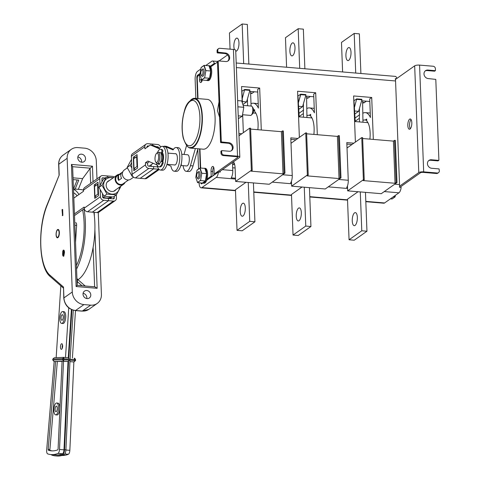 <?xml version="1.0" encoding="UTF-8"?>
<svg xmlns="http://www.w3.org/2000/svg" width="480" height="480" viewBox="0 0 480 480"><rect width="100%" height="100%" fill="white"/><g stroke="black" fill="none" stroke-linecap="round" stroke-linejoin="round"><path stroke-width="0.72" d="M218.034 52.392L217.308 52.908L217.854 52.2L225.402 53.01A4.446 3.912 -125.3 0 1 229.656 57.618A4.446 3.912 -125.3 0 1 228.132 60.9A4.446 3.912 -125.3 0 1 225.726 61.536L218.358 60.912L217.464 61.59L218.202 61.026M217.308 52.908L224.676 53.526A4.446 3.912 -125.3 0 1 228.93 58.134A4.446 3.912 -125.3 0 1 227.748 61.134M221.478 142.098L220.752 142.614L221.298 141.906L228.846 142.716A4.446 3.912 -125.3 0 1 233.106 147.324A4.446 3.912 -125.3 0 1 231.576 150.612A4.446 3.912 -125.3 0 1 229.176 151.242L221.808 150.618L220.914 151.296L221.646 150.732M220.752 142.614L228.12 143.232A4.446 3.912 -125.3 0 1 232.374 147.84A4.446 3.912 -125.3 0 1 231.198 150.84M202.272 80.04A3.858 1.476 94.8 0 1 200.658 82.542A3.858 1.476 94.8 0 1 199.482 79.752L199.296 74.928L198.072 75.798A2.34 0.894 -85.2 0 0 197.25 78.684L198.012 98.598M199.296 74.928L199.986 74.988M207.054 179.1L211.212 176.154L211.026 171.336A3.858 1.476 94.8 0 1 212.85 166.428A3.858 1.476 94.8 0 1 214.026 169.212L214.212 174.036L237.792 157.362L237.78 156.942M206.91 179.604L207.564 179.658M212.376 176.256L211.212 176.154M219.012 172.008L239.52 157.506A3.744 1.062 177.8 0 0 239.814 157.074A3.744 1.062 177.8 0 0 237.522 156.192L223.95 155.046L223.224 155.562A2.34 2.058 -125.3 0 1 220.986 153.138L220.914 151.296M237.792 157.362A1.872 0.528 -2.2 0 0 237.942 157.146A1.872 0.528 -2.2 0 0 236.796 156.702L223.224 155.562M214.212 174.036L215.376 174.132M217.854 52.2L217.782 50.358L217.056 50.874A2.34 2.058 -125.3 0 1 217.86 49.146L218.586 48.63A2.34 2.058 54.7 0 0 217.782 50.358M217.128 52.71L217.056 50.874M221.298 141.906L218.196 61.08M220.572 142.416L217.464 61.59M220.986 153.138L221.712 152.622L221.64 150.786M218.586 48.63A2.34 2.058 54.7 0 1 219.852 48.3L233.424 49.44A3.744 1.062 -2.2 0 1 235.71 50.322L239.814 157.074M221.712 152.622A2.34 2.058 54.7 0 0 223.95 155.046M227.556 54.954L219.042 60.972M217.488 62.07L210.768 66.822M201.156 78.582L201.204 79.896A3.858 1.476 -85.2 0 0 201.582 81.882M213.654 167.226A3.858 1.476 -85.2 0 0 212.754 171.48L212.922 175.872M200.682 168.036L199.944 148.914M395.346 195.354L394.986 196.908L392.046 198.984L390.408 198.846M395.232 195.438L394.986 196.908L393.348 196.77M209.082 65.808A7.488 2.862 94.8 0 1 210.846 71.04A7.488 2.862 94.8 0 1 207.306 80.556A7.488 2.862 94.8 0 1 206.7 80.322M208.11 65.688A7.488 2.862 94.8 0 1 208.566 65.634L209.424 65.706A7.488 2.862 94.8 0 1 211.704 71.112A7.488 2.862 94.8 0 1 208.17 80.628L207.306 80.556M208.566 65.634A7.488 2.862 94.8 0 1 209.004 65.766M205.002 168.438A7.488 2.862 94.8 0 1 206.76 173.67A7.488 2.862 94.8 0 1 203.226 183.186A7.488 2.862 94.8 0 1 202.62 182.958A1.872 0.714 -85.2 0 0 202.632 183.144M204.024 168.318A7.488 2.862 94.8 0 1 204.48 168.264L205.338 168.336A7.488 2.862 94.8 0 1 207.618 173.742A7.488 2.862 94.8 0 1 204.084 183.258L203.226 183.186M204.48 168.264A7.488 2.862 94.8 0 1 204.918 168.396M410.292 128.778A5.148 1.968 94.8 0 1 409.542 125.658A5.148 1.968 94.8 0 1 411.066 119.568M411.816 122.688A5.148 1.968 94.8 0 1 409.386 129.228A5.148 1.968 94.8 0 1 407.82 125.514A5.148 1.968 94.8 0 1 410.25 118.968A5.148 1.968 94.8 0 1 411.816 122.688M436.524 173.514L437.25 172.998A2.34 2.058 54.7 0 0 438.516 172.668L437.784 173.178A2.34 2.058 -125.3 0 1 436.524 173.514L422.946 172.368A1.872 0.528 -2.2 0 0 420.498 172.74L399.99 187.236M437.25 172.998L423.678 171.858A3.744 1.062 177.8 0 0 418.776 172.596L414.672 65.844A3.744 1.062 -2.2 0 1 419.574 65.106L433.146 66.246A2.34 2.058 54.7 0 1 435.39 68.67L435.462 70.512L434.568 71.19L435.396 70.65M399.522 186.204L418.776 172.596M425.178 70.968A4.446 3.912 -125.3 0 1 427.2 70.566L427.926 70.056A4.446 3.912 -125.3 0 0 425.52 70.686A4.446 3.912 -125.3 0 0 424.254 75.324A4.446 3.912 -125.3 0 0 428.25 78.576L435.798 79.392L438.906 160.218L438.012 160.896L438.84 160.356M428.622 160.674A4.446 3.912 -125.3 0 1 430.644 160.272L431.37 159.762A4.446 3.912 -125.3 0 0 428.97 160.392A4.446 3.912 -125.3 0 0 427.698 165.03A4.446 3.912 -125.3 0 0 431.7 168.282L439.068 168.906L439.32 170.934A2.34 2.058 54.7 0 1 438.516 172.668M427.2 70.566L434.568 71.19M430.644 160.272L438.012 160.896M431.37 159.762L438.738 160.38M427.926 70.056L435.294 70.674M395.418 79.458L414.672 65.844M252.084 106.554L253.044 107.916A3.276 1.254 94.8 0 1 253.554 109.944A3.276 1.254 94.8 0 1 252.546 113.856L251.364 115.044A4.68 1.788 -85.2 0 0 252.804 109.452A4.68 1.788 -85.2 0 0 252.084 106.554A4.68 1.788 -85.2 0 0 251.376 106.074L243.15 105.378M242.538 114.72L250.596 115.398A4.68 1.788 -85.2 0 0 251.364 115.044M219.546 117.102L217.47 110.736L219.012 101.814M237.642 100.602L241.704 100.944L243.78 107.304L242.292 116.19L238.338 118.68M243.78 107.304L237.882 106.812M242.292 116.19L238.23 115.848M289.896 51.156A6.552 2.502 -85.2 0 0 291.894 55.89A6.552 2.502 -85.2 0 0 294.984 47.562A6.552 2.502 -85.2 0 0 292.992 42.828A6.552 2.502 -85.2 0 0 289.896 51.156A6.552 2.502 -85.2 0 0 291.894 55.89A6.552 2.502 -85.2 0 0 294.984 47.562A6.552 2.502 -85.2 0 0 292.992 42.828A6.552 2.502 -85.2 0 0 289.896 51.156M285.462 37.71L286.596 67.236L285.462 37.71L298.182 28.716L303.354 29.148L304.878 68.778L303.354 29.148L298.182 28.716L285.462 37.71M297.756 95.418L298.788 95.502L300.696 94.152L300.714 94.65L305.886 95.082L302.598 106.626L298.362 106.266L302.598 106.626L298.488 109.53L302.598 106.626L305.886 95.082L300.714 94.65L298.248 103.302L300.696 94.152L305.868 94.59L305.886 95.082L305.868 94.59M299.706 68.34L298.182 28.716L299.706 68.34M255.594 112.704A16.38 6.264 -85.2 0 0 255 113.136M255.888 113.214L253.08 112.974M367.626 122.13A16.38 6.264 -85.2 0 0 367.038 122.568M367.926 122.64L354.594 121.518M311.61 117.42A16.38 6.264 -85.2 0 0 311.022 117.852M311.904 117.924L298.578 116.802M306.954 117.51L306.564 96.156M303.51 117.222L303.366 113.568L299.184 116.526M303.42 103.74L303.366 113.568M299.058 113.268L303.66 110.016M301.326 212.622A6.552 2.502 -85.2 0 0 299.334 207.888A6.552 2.502 -85.2 0 0 296.238 216.216A6.552 2.502 -85.2 0 0 298.236 220.95A6.552 2.502 -85.2 0 0 301.326 212.622M302.022 187.02L291.48 194.472L293.04 235.062L305.766 226.068L304.272 187.212M293.04 235.062L298.212 235.5L310.938 226.506L309.444 187.644M305.766 226.068L310.938 226.506M257.868 129.702A17.664 6.756 -85.2 0 0 258.09 123.3A17.664 6.756 -85.2 0 0 254.7 111.57L254.622 109.626L253.554 110.382M369.9 139.134A17.664 6.756 -85.2 0 0 370.128 132.732A17.664 6.756 -85.2 0 0 366.732 120.996L366.66 119.058L365.232 120.066A17.664 6.756 -85.2 0 0 364.746 119.976A17.664 6.756 -85.2 0 0 362.904 120.462M306.888 115.746A17.664 6.756 94.8 0 1 308.73 115.266A17.664 6.756 94.8 0 1 309.216 115.35L310.644 114.342L310.716 116.28A17.664 6.756 94.8 0 1 314.106 128.016A17.664 6.756 94.8 0 1 313.884 134.418M369.81 101.478L361.62 100.794M370.254 113.046L365.364 112.632A25.038 9.57 -85.2 0 1 370.428 117.546L369.714 98.886L371.712 97.47L373.32 139.422M355.386 142.092L353.616 95.946L371.712 97.47M354.264 108.018L356.712 98.868L354.804 100.218L353.772 100.134M356.712 98.868L361.884 99.306L361.902 99.798L358.614 111.336L354.504 114.246M257.778 92.052L249.588 91.362M258.222 103.614L253.326 103.206A25.038 9.57 -85.2 0 1 258.396 108.114L257.676 89.454L259.674 88.044L261.288 129.99M242.19 102.426L241.578 86.52L259.674 88.044M242.232 98.592L244.68 89.442L242.772 90.792L241.74 90.702M244.68 89.442L249.852 89.874L249.87 90.372L246.576 101.91L242.874 104.526M232.548 164.49L233.82 164.592L233.706 161.616M313.794 96.768L305.604 96.078M317.304 134.706L315.696 92.754L313.692 94.17L314.412 112.83A25.038 9.57 94.8 0 0 309.348 107.916A25.038 9.57 94.8 0 0 307.038 108.432M315.696 92.754L297.594 91.236L299.37 137.382M235.5 178.212L231.192 177.846A6.552 2.502 -85.2 0 0 232.782 170.544L232.47 162.492M241.812 133.752L238.908 133.506M243.348 132.666L242.664 114.732M297.834 138.468L290.796 137.874L292.242 175.548A6.552 2.502 94.8 0 1 290.658 182.856L291.522 182.928M353.85 143.178L346.812 142.59L348.264 180.264A6.552 2.502 94.8 0 1 346.674 187.566L347.538 187.638M394.728 184.176L399.54 184.578L395.562 80.97L236.376 67.572M235.536 179.052L216.258 177.426A6.552 2.502 -85.2 0 0 218.448 171.96L220.176 172.104A6.552 2.502 -85.2 0 0 220.26 171.12M399.54 184.578A6.552 2.502 94.8 0 1 399.432 187.194L401.154 187.338A6.552 2.502 94.8 0 1 398.958 192.804L384.6 202.956A6.552 2.502 94.8 0 1 383.814 203.202L365.82 201.69M235.5 190.722L201.108 187.83A6.552 2.502 -85.2 0 1 199.11 183.096L199.098 182.748M198.57 169.008L197.808 149.19M195.858 98.418L195.132 79.488A6.552 2.502 -85.2 0 1 197.436 71.412L200.85 68.994M365.364 112.632A25.038 9.57 -85.2 0 0 363.054 113.148M309.216 115.35L310.686 115.476M365.232 120.066L366.702 120.192M253.548 110.664L254.67 110.76M253.326 103.206A25.038 9.57 -85.2 0 0 251.016 103.722M396.426 78.744L395.262 78.648A6.552 2.502 94.8 0 1 395.562 80.97M358.038 191.736L347.502 199.182L349.062 239.778L361.782 230.784L360.288 191.922M246 182.304L235.464 189.756L237.024 230.352L249.744 221.352L248.256 182.496M216.258 177.426L201.9 187.578L235.488 190.404M205.806 65.496L211.794 61.26A6.552 2.502 -85.2 0 1 212.586 61.008A6.552 2.502 -85.2 0 1 214.278 63.414L210.336 66.204M236.196 62.994L395.286 76.386A6.552 2.502 94.8 0 1 396.882 78.42M197.64 98.568L196.836 77.592A1.872 0.714 94.8 0 1 197.49 75.288L200.106 73.44M215.442 63.516L214.278 63.414M200.304 168.006L199.572 148.884M218.448 171.96L206.688 180.276M202.764 183.048L201.66 183.828A1.872 0.714 94.8 0 1 201.438 183.9A1.872 0.714 94.8 0 1 200.892 182.898M201.108 187.83A6.552 2.502 -85.2 0 0 201.9 187.578M295.968 139.782L290.856 139.356M239.952 135.072L238.962 134.988M351.984 144.498L346.872 144.066M362.97 122.226L362.58 100.872M359.526 121.932L359.382 118.284L355.206 121.242M359.436 108.45L359.382 118.284M355.08 117.984L359.676 114.732M250.548 91.446L251.082 106.044M247.404 99.024L247.608 105.756M247.068 105.708L247.644 105.306M345.918 55.872A6.552 2.502 -85.2 0 0 347.91 60.6A6.552 2.502 -85.2 0 0 351.006 52.272A6.552 2.502 -85.2 0 0 349.008 47.544A6.552 2.502 -85.2 0 0 345.918 55.872M355.722 73.056L354.198 33.426L341.478 42.42L342.612 71.952M360.894 73.488L359.37 33.864L354.198 33.426M354.378 110.982L358.614 111.336M356.736 99.36L361.902 99.798M235.74 51.15A6.552 2.502 -85.2 0 0 235.878 51.174A6.552 2.502 -85.2 0 0 238.968 42.846A6.552 2.502 -85.2 0 0 236.976 38.118A6.552 2.502 -85.2 0 0 233.88 46.446A6.552 2.502 -85.2 0 0 234.426 49.578M243.69 63.624L242.166 24L229.44 32.994L230.064 49.158M248.856 64.062L247.338 24.438L242.166 24M242.346 101.556L246.576 101.91M244.698 89.934L249.87 90.372M355.218 121.572L353.964 100.146M241.926 90.72L242.406 103.08M299.196 116.856L297.948 95.436M245.31 207.906A6.552 2.502 -85.2 0 0 243.312 203.178A6.552 2.502 -85.2 0 0 240.222 211.506A6.552 2.502 -85.2 0 0 242.214 216.234A6.552 2.502 -85.2 0 0 245.31 207.906M237.024 230.352L242.196 230.784L254.916 221.79L253.422 182.934M249.744 221.352L254.916 221.79M357.342 217.332A6.552 2.502 -85.2 0 0 355.35 212.604A6.552 2.502 -85.2 0 0 352.254 220.932A6.552 2.502 -85.2 0 0 354.252 225.66A6.552 2.502 -85.2 0 0 357.342 217.332M349.062 239.778L354.228 240.21L366.954 231.216L365.46 192.36M361.782 230.784L366.954 231.216M310.332 96.474L308.388 97.848A9.36 3.576 94.8 0 1 307.26 98.202L306.642 98.154M291.456 181.2L291.642 186.15L325.254 188.976L340.974 177.864L339.354 135.702L338.496 135.624L337.404 136.398L306.642 133.806M340.974 177.864L340.116 177.786L338.496 135.624M340.116 177.786L339.024 178.56L307.134 175.878L308.226 175.104L306.606 132.942L305.748 132.87L291.006 143.292M291.642 186.15L307.362 175.032L308.226 175.104M307.362 175.032L305.748 132.87M339.024 178.56L337.404 136.398M233.73 162.282A9.36 3.576 94.8 0 1 235.11 167.976L235.626 181.434L269.238 184.26L284.958 173.148L283.338 130.986L282.474 130.914L281.388 131.682L250.62 129.096M284.958 173.148L284.094 173.076L282.474 130.914M284.094 173.076L283.008 173.844L251.118 171.162L252.21 170.394L250.59 128.232L249.726 128.154L238.992 135.744M235.626 181.434L251.346 170.316L252.21 170.394M251.346 170.316L249.726 128.154M283.008 173.844L281.388 131.682M347.472 185.91L347.664 190.86L381.27 193.692L396.996 182.574L395.376 140.412L394.512 140.34L393.42 141.114L362.658 138.522M396.996 182.574L396.132 182.502L394.512 140.34M396.132 182.502L395.04 183.276L363.156 180.588L364.242 179.82L362.622 137.658L361.764 137.586L347.022 148.008M347.664 190.86L363.384 179.748L364.242 179.82M363.384 179.748L361.764 137.586M395.04 183.276L393.42 141.114M254.31 91.764L252.372 93.132A9.36 3.576 94.8 0 1 251.238 93.492L250.62 93.438M366.348 101.19L364.404 102.564A9.36 3.576 94.8 0 1 363.276 102.918L362.658 102.864M204.426 77.748L201.708 79.992L206.538 80.4L209.598 78.186L210.702 71.004L209.598 78.186L204.648 77.916L205.878 70.596L210.702 71.004L208.992 65.76L204.168 65.358L205.878 70.596L204.648 77.916L201.57 79.77L199.908 74.676L201.102 67.566L203.958 65.55L205.62 70.644M203.976 65.49L201.102 67.566M209.13 65.988L210.768 71.016M202.992 71.814A2.808 1.074 94.8 0 1 202.44 74.736A2.808 1.074 94.8 0 1 201.246 75.096A2.808 1.074 94.8 0 1 200.814 73.356A2.808 1.074 94.8 0 1 201.672 70.002A2.808 1.074 94.8 0 1 202.992 71.814M201.246 75.096L201.888 76.008A3.744 1.434 -85.2 0 0 202.452 76.392A3.744 1.434 -85.2 0 0 204.216 71.628A3.744 1.434 -85.2 0 0 203.076 68.928A3.744 1.434 -85.2 0 0 202.458 69.21L201.672 70.002M200.34 180.384L197.622 182.622L202.452 183.03L205.512 180.816L206.616 173.634L205.392 180.954L200.562 180.546L201.792 173.226L206.616 173.634L204.906 168.396L200.082 167.988L201.792 173.226L200.562 180.546L197.49 182.4L195.828 177.312L197.016 170.202L199.872 168.18L201.534 173.274M199.89 168.12L197.016 170.202M205.044 168.618L206.688 173.646M198.906 174.45A2.808 1.074 94.8 0 1 198.354 177.366A2.808 1.074 94.8 0 1 197.16 177.732A2.808 1.074 94.8 0 1 196.728 175.992A2.808 1.074 94.8 0 1 197.592 172.632A2.808 1.074 94.8 0 1 198.906 174.45M197.16 177.732L197.802 178.638A3.744 1.434 -85.2 0 0 198.366 179.022A3.744 1.434 -85.2 0 0 200.136 174.264A3.744 1.434 -85.2 0 0 198.996 171.558A3.744 1.434 -85.2 0 0 198.378 171.846L197.592 172.632M56.178 234.342A3.744 1.434 -85.2 0 0 57.324 237.348A3.744 1.434 -85.2 0 0 59.1 232.896A3.744 1.434 -85.2 0 0 57.954 229.89A3.744 1.434 -85.2 0 0 56.178 234.342M194.622 98.97A24.336 9.306 94.8 0 1 194.664 98.97A24.336 9.306 94.8 0 1 199.776 135.552A24.336 9.306 94.8 0 1 190.584 147.474A24.336 9.306 94.8 0 1 190.542 147.468M57.882 237.666A4.212 1.608 -85.2 0 0 59.364 233.112A4.212 1.608 -85.2 0 0 58.08 229.428A4.212 1.608 -85.2 0 0 57.57 229.59A4.212 1.608 -85.2 0 0 56.088 234.144A4.212 1.608 -85.2 0 0 57.372 237.822A4.212 1.608 -85.2 0 0 57.882 237.666M90.786 294.876A4.212 3.702 54.7 0 0 88.512 291.09A4.212 3.702 54.7 0 0 84.474 291.108A4.212 3.702 54.7 0 0 83.028 294.222A4.212 3.702 54.7 0 0 85.296 298.008A4.212 3.702 54.7 0 0 89.34 297.99A4.212 3.702 54.7 0 0 90.786 294.876M86.79 298.554A4.212 3.702 54.7 0 0 86.856 297.648A4.212 3.702 54.7 0 0 83.094 293.322M85.548 158.52A4.212 3.702 54.7 0 0 83.274 154.74A4.212 3.702 54.7 0 0 79.236 154.758A4.212 3.702 54.7 0 0 77.79 157.866A4.212 3.702 54.7 0 0 80.058 161.652A4.212 3.702 54.7 0 0 84.096 161.634A4.212 3.702 54.7 0 0 85.548 158.52M81.552 162.198A4.212 3.702 54.7 0 0 81.618 161.298A4.212 3.702 54.7 0 0 77.856 156.966M96.978 178.86L96.282 160.764A12.168 10.704 54.7 0 0 84.63 148.164L77.91 147.594A12.168 10.704 54.7 0 0 71.334 149.322A12.168 10.704 54.7 0 0 67.152 158.316L72.288 291.978A12.168 10.704 54.7 0 0 83.94 304.584L75.582 310.494L82.302 311.058L90.66 305.148L83.94 304.584M62.64 209.424L62.868 215.412L62.526 215.652L62.034 209.64L62.64 209.424M63.426 256.26L63.798 256.218L64.458 252.636C64.47 250.914 64.17 250.092 63.564 250.152M63.306 250.134L62.784 251.094L62.646 253.716C62.634 255.432 62.928 256.26 63.54 256.2L64.2 252.612C64.212 250.896 63.912 250.068 63.306 250.134L63.678 250.092M98.268 212.448L101.418 294.426A12.168 10.704 54.7 0 1 97.242 303.42L88.878 309.33L82.074 311.13A1.872 0.714 -85.2 0 0 82.302 311.058A12.168 10.704 54.7 0 0 88.878 309.33M77.16 179.94L73.56 188.934M77.37 281.682L82.002 285.726M85.188 285.996L77.982 279.69M75.162 189.072L78.756 180.072L73.134 179.598M78.348 189.336L82.626 178.638L73.068 177.834M90.66 305.148A12.168 10.704 54.7 0 0 97.242 303.42M82.626 178.638L90.306 168.192L72.642 166.704L71.43 164.436L92.454 166.206L90.306 168.192M83.406 293.382L83.046 293.634M78.168 157.026L77.808 157.284M82.074 311.13L75.354 310.566C68.538 309.318 64.68 305.166 63.78 298.104L63.51 287.058L63.93 297.888L72.288 291.978M67.152 158.316L58.794 164.226L59.208 175.056L47.034 204.918A1.872 1.08 21.8 0 0 47.052 205.47A43.524 16.638 -85.2 0 0 49.722 274.998L63.51 287.058M94.86 286.812L77.196 285.33L94.86 286.812L97.146 288.306L76.116 286.536L77.19 285.324L72.618 166.704M62.382 209.4L62.868 215.412M62.61 215.394L62.268 215.634M63.564 250.842L63.888 252.834L63.51 255.51L62.952 253.494L63.444 250.782M63.51 255.51L63.168 255.33L63.588 250.848M63.768 255.534L63.426 255.348M62.55 344.94A2.808 1.074 -85.2 0 0 62.19 346.716A2.808 1.074 -85.2 0 0 62.274 348.252M58.47 408.828A5.946 2.274 94.8 0 1 55.686 414.852A5.946 2.274 94.8 0 1 53.898 409.032A5.946 2.274 94.8 0 1 56.682 403.002A5.946 2.274 94.8 0 1 58.47 408.828M55.686 414.852L56.976 414.96A5.946 2.274 -85.2 0 0 59.76 408.936A5.946 2.274 -85.2 0 0 57.972 403.116L56.682 403.002M64.428 317.388A5.946 2.274 94.8 0 1 61.644 323.412A5.946 2.274 94.8 0 1 59.856 317.592A5.946 2.274 94.8 0 1 62.64 311.568A5.946 2.274 94.8 0 1 64.428 317.388M61.644 323.412L62.934 323.526A5.946 2.274 -85.2 0 0 65.718 317.496A5.946 2.274 -85.2 0 0 63.93 311.676L62.64 311.568M62.088 361.164L54.174 361.518L46.674 450.042A3.744 1.434 -85.2 0 0 46.662 450.228A3.744 1.434 -85.2 0 0 47.652 453.87A93.594 35.784 -85.2 0 0 51.006 454.572L55.488 454.95A93.594 35.784 -85.2 0 0 62.502 453.78A3.744 1.434 -85.2 0 0 63.984 449.844L68.016 361.476L62.088 361.164L58.092 448.872A0.936 0.36 94.8 0 1 58.092 448.914A0.936 0.36 94.8 0 1 57.72 449.856A89.85 34.356 94.8 0 1 51.318 450.846A89.85 34.356 94.8 0 1 48.42 450.27A0.936 0.36 94.8 0 1 48.174 449.31L55.614 361.452L62.082 361.386M51.264 454.596A4.68 1.788 -85.2 0 0 51.84 455.106A94.53 36.144 -85.2 0 0 55.404 455.886A94.53 36.144 -85.2 0 0 62.688 454.62A4.68 1.788 -85.2 0 0 64.518 449.94A4.68 1.788 -85.2 0 0 64.53 449.706L68.604 360.438A1.404 0.534 94.8 0 1 68.016 361.476L63.534 361.098L63.738 359.64L74.94 360.582L73.878 361.968L69.93 361.638L73.872 361.968L69.846 450.336A3.744 1.434 94.8 0 1 68.364 454.278A93.594 35.784 94.8 0 1 61.956 455.484M55.404 455.886L56.784 456A94.53 36.144 -85.2 0 0 64.068 454.74A4.68 1.788 -85.2 0 0 65.898 450.06A4.68 1.788 -85.2 0 0 65.91 449.82L69.978 360.558L68.604 360.438M61.062 317.538A2.808 1.074 94.8 0 1 62.376 314.694A2.808 1.074 94.8 0 1 63.222 317.442A2.808 1.074 94.8 0 1 61.908 320.292A2.808 1.074 94.8 0 1 61.062 317.538M62.628 346.476A2.808 1.074 -85.2 0 0 61.782 343.728A2.808 1.074 -85.2 0 0 60.468 346.572A2.808 1.074 -85.2 0 0 61.314 349.32A2.808 1.074 -85.2 0 0 62.628 346.476M55.104 408.978A2.808 1.074 94.8 0 1 56.418 406.128A2.808 1.074 94.8 0 1 57.264 408.882A2.808 1.074 94.8 0 1 55.95 411.726A2.808 1.074 94.8 0 1 55.104 408.978M76.44 265.554A42.588 16.284 -85.2 0 0 83.934 233.724A42.588 16.284 -85.2 0 0 82.62 209.826M77.172 284.724L77.544 279.012L76.956 278.964M93.888 212.304A45.864 17.532 94.8 0 1 94.674 234.462A45.864 17.532 94.8 0 1 77.484 279.972M76.572 269.04A45.864 17.532 -85.2 0 0 85.194 233.664A45.864 17.532 -85.2 0 0 83.964 208.872M75.492 310.578L72.396 358.092M51.006 454.572A93.594 35.784 -85.2 0 0 58.02 453.408A3.744 1.434 -85.2 0 0 59.502 449.466L63.534 361.098L62.514 359.58L62.574 358.65L63.78 357.366L68.262 357.744L71.4 309.504M60.834 285.84L56.154 357.696M73.494 188.928L80.874 189.552A45.864 17.532 94.8 0 1 83.514 190.32M78.966 194.49A45.864 17.532 -85.2 0 0 73.506 189.276M65.502 357.51L68.736 307.836M48.174 449.31L49.896 449.454L57.336 361.596M49.896 449.454A0.936 0.36 -85.2 0 0 50.142 450.414L48.42 450.27M52.182 450.888A89.85 34.356 94.8 0 1 50.142 450.414M77.094 195.81A42.588 16.284 -85.2 0 0 73.644 192.768M75.786 222.684L75.738 222.678A2.808 1.074 94.8 0 1 75.786 222.684A2.808 1.074 94.8 0 1 76.632 225.432L75.54 242.196M68.262 357.744A1.404 0.534 94.8 0 1 68.286 357.744A1.404 0.534 94.8 0 1 68.712 359.004L71.922 309.732M68.712 359.004L70.092 359.118L73.278 310.194M75.438 360.672L73.878 361.968L75.438 360.672M54.168 361.518L52.788 360.018L63.738 359.64L63.78 357.366L68.286 357.744M52.788 360.048L54.042 361.5M75.504 359.736L75.51 360.66L74.94 360.582L75 359.646L74.166 358.236C74.568 358.056 75.036 358.554 75.576 359.724L62.574 358.65L52.848 359.082L54.246 357.78L63.648 357.36M190.458 100.362A24.99 9.552 94.8 0 1 194.724 98.322L207.474 99.396A24.99 9.552 94.8 0 1 215.088 117.432A24.99 9.552 94.8 0 1 203.286 149.196L190.53 148.122A24.99 9.552 94.8 0 1 186.666 145.398M194.724 98.322A24.99 9.552 94.8 0 1 202.332 116.358A24.99 9.552 94.8 0 1 190.53 148.122M183.084 165.66A10.998 4.206 -85.2 0 0 186.234 171.324A10.998 4.206 -85.2 0 0 190.464 165.684L195.354 148.53M186.234 171.324L188.82 171.54A10.998 4.206 -85.2 0 0 193.044 165.9L197.94 148.746M186.618 145.344L184.014 154.464M180.99 165.48L186.684 165.96A5.616 2.148 -85.2 0 0 189.078 162.09A5.616 2.148 -85.2 0 0 188.694 155.73A5.616 2.148 -85.2 0 0 187.626 154.77L181.77 154.278M162.504 161.574A5.616 2.148 -85.2 0 0 162.582 153.528A5.616 2.148 -85.2 0 0 162.114 152.862M161.862 161.466A4.308 1.644 -85.2 0 0 162.222 154.614A4.308 1.644 -85.2 0 0 161.406 153.876L161.4 153.876M155.724 161.994L156.366 162.906A5.616 2.148 -85.2 0 0 157.212 163.482L158.934 163.626A5.616 2.148 -85.2 0 0 161.328 159.756A5.616 2.148 -85.2 0 0 160.944 153.39A5.616 2.148 -85.2 0 0 159.876 152.436L158.154 152.286A5.616 2.148 -85.2 0 0 157.224 152.718L156.438 153.504A4.68 1.788 -85.2 0 0 155.07 157.344A4.68 1.788 -85.2 0 0 155.538 161.676A4.68 1.788 -85.2 0 0 155.724 161.994A4.68 1.788 -85.2 0 0 158.202 160.158A4.68 1.788 -85.2 0 0 158.1 153.948A4.68 1.788 -85.2 0 0 156.438 153.504M157.212 163.482A5.616 2.148 -85.2 0 0 159.606 159.612A5.616 2.148 -85.2 0 0 159.222 153.246A5.616 2.148 -85.2 0 0 158.154 152.286M102.594 196.68A8.616 7.578 54.7 0 0 110.88 196.902M102.606 196.926L104.238 198.084M108.456 198.438L111.306 196.926M112.026 196.956L109.41 198.516M98.232 187.608A8.616 7.578 54.7 0 0 98.346 190.554M96.288 197.262L94.944 196.212L94.572 186.474L97.59 184.344L97.962 194.082L98.49 194.376M98.094 184.068L97.59 184.344M97.962 194.082L94.944 196.212M73.848 198.108L83.55 191.244L83.502 190.104L99.756 178.614L100.008 185.274M100.188 189.93L100.446 196.692L84.198 208.176L84.156 207.036L74.454 213.894M105.216 178.002L102.9 177.804A1.122 0.99 -125.3 0 0 101.91 178.794L102.012 181.572M102.492 193.98L102.6 196.872A1.122 0.99 -125.3 0 0 103.68 198.036L108.48 198.438L108.57 200.682L108.48 198.438L113.286 198.846A1.122 0.99 54.7 0 0 114.282 197.856L114.222 196.356M96.402 185.184L98.088 183.87M84.252 208.668L74.52 215.55M94.242 184.884L98.022 182.208L98.544 195.666L94.758 198.336L94.242 184.884L96.396 185.064M114.246 177.102A3.462 3.048 54.7 0 0 112.422 176.37L107.622 175.968L107.67 177.258L107.622 175.968L102.816 175.566A3.462 3.048 -125.3 0 0 100.944 176.052A3.462 3.048 -125.3 0 0 99.756 178.614M100.944 176.052L84.696 187.542A3.462 3.048 54.7 0 0 83.502 190.104M113.376 201.09A3.462 3.048 54.7 0 0 115.248 200.598L99 212.082A3.462 3.048 -125.3 0 1 97.128 212.574L113.376 201.09L103.764 200.28A3.462 3.048 -125.3 0 1 100.446 196.692M84.198 208.176A3.462 3.048 54.7 0 0 87.516 211.764L97.128 212.574M108.57 200.682L92.322 212.172L108.57 200.682M112.188 196.962L109.926 198.564M94.518 212.358L93.96 212.754M116.316 194.874L116.436 198.036A3.462 3.048 54.7 0 1 115.248 200.598M137.376 162.69A8.616 7.578 -125.3 0 1 137.28 160.218M137.136 156.462L136.662 156.714L137.04 166.452L137.532 166.728M135.366 169.632L134.022 168.588L133.65 158.85L136.662 156.714M134.022 168.588L137.04 166.452M152.49 145.194A1.872 0.714 94.8 0 1 152.58 145.188A1.872 0.714 94.8 0 1 152.664 145.212L150.51 145.026L159.246 148.74A11.886 4.542 94.8 0 1 162.318 146.346A11.886 4.542 94.8 0 1 162.876 146.484A11.886 4.542 94.8 0 1 165.78 159.312A11.886 4.542 94.8 0 1 160.326 170.034A11.886 4.542 94.8 0 1 159.768 169.896A11.886 4.542 94.8 0 1 157.092 164.964L148.02 161.106A1.872 0.714 94.8 0 0 147.93 161.082A1.872 0.714 94.8 0 0 147.702 161.154L145.44 162.756L145.518 164.826A3.462 3.048 -125.3 0 0 148.836 168.414L153.642 168.816L153.558 166.572L153.642 168.816L140.196 178.326L135.39 177.918L148.836 168.414M162.318 146.346L164.472 146.526A11.886 4.542 94.8 0 1 165.03 146.67A11.886 4.542 94.8 0 1 167.934 159.492A11.886 4.542 94.8 0 1 162.48 170.214L160.326 170.034M148.872 146.016L147.972 145.938A1.122 0.99 -125.3 0 0 146.982 146.928L146.994 147.342M135.39 177.918A3.462 3.048 54.7 0 1 132.072 174.336L131.376 156.258L144.828 146.748L144.906 148.818L150.198 145.08A1.872 0.714 -85.2 0 1 150.426 145.008L152.58 145.188M135.444 157.578L137.13 156.27M152.664 145.212L159.612 148.164M149.37 161.682L147.594 162.936L147.678 165.006A1.122 0.99 -125.3 0 0 148.752 166.17L157.608 166.914M137.58 168.066L133.8 170.736L133.284 157.284L137.064 154.608L137.58 168.066M162.246 152.67A5.712 2.184 94.8 0 1 162.822 161.628M145.44 162.756L147.594 162.936M133.284 157.284L135.438 157.464M160.608 147.018A3.462 3.048 54.7 0 0 157.5 144.504L152.694 144.102L152.736 145.242L152.694 144.102L147.888 143.694A3.462 3.048 -125.3 0 0 146.016 144.186A3.462 3.048 -125.3 0 0 144.828 146.748M146.016 144.186L132.564 153.696A3.462 3.048 54.7 0 0 131.376 156.258M175.236 153.726A5.712 2.184 94.8 0 1 175.632 153.666A5.712 2.184 94.8 0 1 175.902 153.732A5.712 2.184 94.8 0 1 177.294 159.894A5.712 2.184 94.8 0 1 174.678 165.042A5.712 2.184 94.8 0 1 174.408 164.976A5.712 2.184 94.8 0 1 174.294 164.916M166.32 146.358A1.872 0.714 94.8 0 1 166.41 146.352A1.872 0.714 94.8 0 1 166.5 146.376L164.346 146.19L173.082 149.904A11.886 4.542 94.8 0 1 176.154 147.51A11.886 4.542 94.8 0 1 176.712 147.648A11.886 4.542 94.8 0 1 179.61 160.476A11.886 4.542 94.8 0 1 174.156 171.198A11.886 4.542 94.8 0 1 173.598 171.06A11.886 4.542 94.8 0 1 170.928 166.128L166.956 164.436M176.154 147.51L178.308 147.69A11.886 4.542 94.8 0 1 178.866 147.834A11.886 4.542 94.8 0 1 181.77 160.656A11.886 4.542 94.8 0 1 176.31 171.378L174.156 171.198M166.5 146.376L173.448 149.328M164.346 146.19A1.872 0.714 -85.2 0 0 164.256 146.172A1.872 0.714 -85.2 0 0 164.028 146.244L163.716 146.466M151.242 164.7L151.302 166.386M155.964 146.61L157.584 146.748L157.098 147.09M158.64 147.75A1.122 0.99 54.7 0 0 157.584 146.748M158.868 169.224A3.462 3.048 54.7 0 1 158.448 169.218L153.642 168.816L140.196 178.326L144.996 178.728A3.462 3.048 -125.3 0 0 146.868 178.236L159.186 169.53M119.298 174.33A5.616 4.938 54.7 0 0 117.03 175.128A5.616 4.938 54.7 0 0 115.428 180.99A5.616 4.938 54.7 0 0 120.48 185.1A5.616 4.938 54.7 0 0 123.516 184.302A5.616 4.938 54.7 0 0 125.028 182.43M133.566 177.192L130.782 179.16A5.616 4.938 -125.3 0 1 127.746 179.958A5.616 4.938 -125.3 0 1 122.694 175.848A5.616 4.938 -125.3 0 1 124.302 169.992L127.314 167.862M118.476 175.338A4.962 4.362 54.7 0 0 118.668 180.36L121.578 178.302A4.962 4.362 -125.3 0 1 121.386 173.28L118.476 175.338L118.668 180.36M128.514 179.964L123.138 183.768A4.962 4.362 -125.3 0 1 120.456 184.47A4.962 4.362 -125.3 0 1 115.992 180.84A4.962 4.362 -125.3 0 1 117.408 175.668L122.784 171.864M132.792 176.388L132.132 176.292L127.128 167.466L131.484 159.426M131.628 162.78L130.146 165.336L131.826 167.898M132.546 175.998L132.132 176.292M130.146 165.336L127.128 167.466M112.998 177.978A8.616 7.578 54.7 0 0 111.228 177.624A8.616 7.578 54.7 0 0 103.614 185.214A8.616 7.578 54.7 0 0 111.864 194.142A8.616 7.578 54.7 0 0 119.484 187.152M113.406 177.69L106.326 177.21L101.976 185.25L106.974 194.076L116.328 194.862L120.684 186.828L120.504 186.432M116.328 194.862L113.316 196.998L103.962 196.212L98.958 187.386L103.314 179.346L106.326 177.21M115.968 189.636A5.85 5.148 -125.3 0 1 111.762 191.49A5.85 5.148 -125.3 0 1 106.284 186.42A5.85 5.148 -125.3 0 1 109.482 180.468M106.974 194.076L103.962 196.212M101.976 185.25L98.958 187.386M160.89 161.382L161.862 161.544A1.146 0.438 94.8 0 1 162.186 162.21A1.146 0.438 94.8 0 1 162.048 163.374A8.796 3.366 94.8 0 1 159.948 166.572A8.796 3.366 94.8 0 1 159.012 166.824A8.796 3.366 94.8 0 1 156.654 163.224M157.56 152.448A8.796 3.366 94.8 0 1 159.546 149.544A8.796 3.366 94.8 0 1 160.488 149.292A8.796 3.366 94.8 0 1 161.736 150.096A1.146 0.438 94.8 0 1 161.922 151.068A1.146 0.438 94.8 0 1 161.64 152.112L160.854 153.222M161.478 161.406L162.81 161.622A1.146 0.438 94.8 0 1 163.134 162.288A1.146 0.438 94.8 0 1 162.996 163.458A8.796 3.366 94.8 0 1 160.896 166.65A8.796 3.366 94.8 0 1 159.96 166.908L159.012 166.824M158.028 163.548A6.504 2.49 -85.2 0 0 159.204 164.538L159.504 163.482M158.976 163.626A6.504 2.49 -85.2 0 0 159.432 164.256M160.488 149.292L161.436 149.37A8.796 3.366 94.8 0 1 162.684 150.174A1.146 0.438 94.8 0 1 162.87 151.146A1.146 0.438 94.8 0 1 162.588 152.19L161.304 154.02M181.296 163.608A1.146 0.438 94.8 0 1 181.194 164.958A8.796 3.366 94.8 0 1 180.48 166.548M224.676 53.526L225.402 53.01M228.12 143.232L228.846 142.716M237.522 156.192L233.424 49.44M211.026 171.336L212.754 171.48M199.482 79.752L201.204 79.896M419.574 65.106L423.678 171.858M364.404 102.564L362.64 102.414M252.372 93.132L250.608 92.988M235.11 167.976L232.674 167.772M308.388 97.848L306.624 97.698M282.696 174.744L292.242 175.548M338.712 179.46L348.264 180.264M222.324 169.668L232.782 170.544M398.958 192.804L384.276 191.568M347.568 188.478L328.254 186.852M291.552 183.762L272.238 182.142M253.77 191.946L291.51 195.12M309.786 196.656L347.526 199.836M365.808 201.372L384.6 202.956M197.49 75.288L198.654 75.384M197.304 77.634L196.836 77.592M194.664 98.97L194.58 98.964A24.336 9.306 94.8 0 1 199.692 135.546A24.336 9.306 94.8 0 1 190.5 147.462L190.584 147.474M184.392 111.564A22.746 8.694 94.8 0 1 196.908 103.566A22.746 8.694 94.8 0 1 197.76 134.616A22.746 8.694 94.8 0 1 185.238 142.62A22.746 8.694 94.8 0 1 184.392 111.564M59.208 175.056L47.052 205.47M92.454 166.206L93.048 181.638M94.236 212.556L94.368 216.036M94.89 229.584L97.146 288.306M76.116 286.536L71.43 164.436M63.78 298.104A1.872 0.528 -2.2 0 1 63.93 297.888A12.168 10.704 54.7 0 0 75.582 310.494A1.872 0.714 -85.2 0 1 75.354 310.566M62.976 155.232A12.168 10.704 54.7 0 0 58.794 164.226A1.872 0.528 177.8 0 0 58.65 164.442C58.578 160.53 60.018 157.458 62.976 155.232L71.334 149.322M94.62 286.788L93.108 247.422M90.648 183.33L90.078 168.426M63.396 288.078L50.214 276.552A1.872 1.668 -48.8 0 1 49.722 274.998M64.53 449.706L65.91 449.82M59.502 449.466L63.984 449.844M62.502 453.78L58.02 453.408M65.904 450.006L69.846 450.336M68.364 454.278L64.842 453.978M74.892 225.282L76.632 225.432M54.246 357.78L52.776 359.094L52.788 360.018L52.848 359.118M62.688 454.62L64.068 454.74M193.044 165.9L190.464 165.684M101.94 178.482L102.9 177.804M103.764 200.28L87.516 211.764M112.926 198.816L114.282 197.856M132.072 174.336L145.518 164.826M148.242 161.196L147.702 161.154M147.012 146.616L147.972 145.938M158.448 169.218L144.996 178.728M162.048 163.374L162.996 163.458M161.64 152.112L162.588 152.19M161.736 150.096L162.684 150.174M161.862 161.544L162.81 161.622M218.256 60.942L217.53 61.452M221.706 150.648L220.98 151.158M395.118 196.83L395.364 195.342M392.16 198.954L395.082 196.89M217.566 61.428L212.586 61.008M347.538 200.148L309.798 196.974M291.522 195.438L253.782 192.264M314.238 108.33L309.348 107.916M204.054 65.388L201.132 67.452M201.096 67.512L199.89 74.7L201.582 79.878M209.124 65.874L210.81 71.04L209.604 78.24M209.568 78.3L206.646 80.364M199.974 168.018L197.052 170.088M197.016 170.142L195.81 177.336L197.496 182.514M205.038 168.504L206.724 173.676L205.518 180.876M205.482 180.93L202.56 183M58.146 237.42L57.324 237.348M58.776 229.956L57.954 229.89M194.58 98.964C189.42 99.87 186 103.962 184.332 111.234C181.77 120.558 181.404 129.48 183.228 138C185.82 145.242 188.244 148.398 190.5 147.462M50.214 276.552C38.688 267.528 37.548 227.58 47.034 204.918M58.65 164.442L59.046 174.888M175.074 164.982L166.998 164.304M176.016 153.792L167.94 153.114M164.256 146.172L166.41 146.352M107.13 182.13L117.03 175.128M153.204 163.308L149.118 166.2M113.61 191.304L123.516 184.302"/></g></svg>
